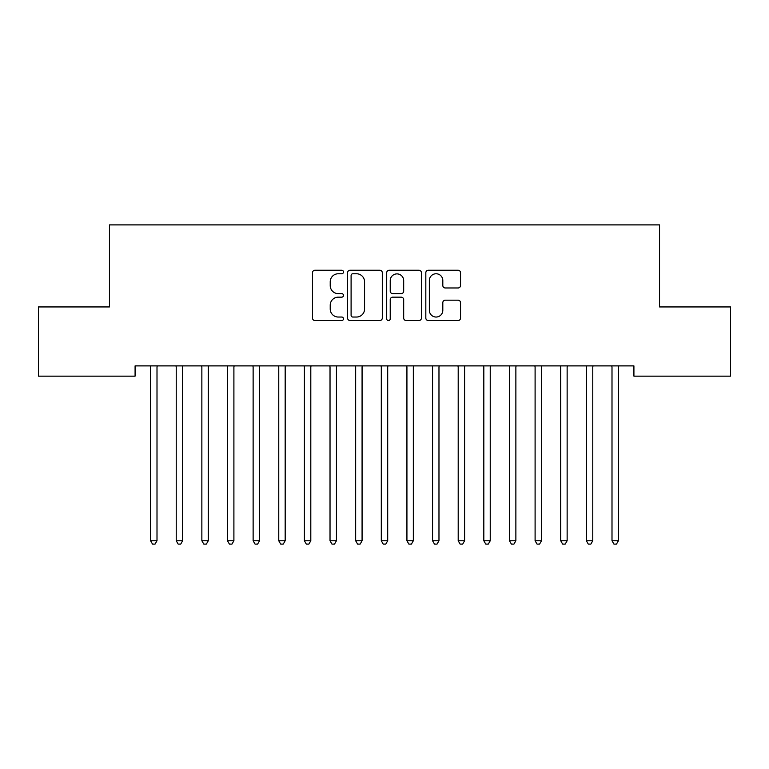 <?xml version="1.0" encoding="UTF-8"?>
<svg xmlns="http://www.w3.org/2000/svg" width="769" height="769" viewBox="0 0 769 769"><rect width="100%" height="100%" fill="white"/><g stroke="black" fill="none" stroke-linecap="round" stroke-linejoin="round"><path stroke-width="1.15" d="M343.483 271.995A1.759 1.759 0 0 0 341.724 270.236L314.992 270.236A2.518 2.518 0 0 0 312.474 272.755L312.474 318.039A2.518 2.518 0 0 0 314.992 320.558L341.724 320.558A1.759 1.759 0 0 0 343.483 318.799A1.759 1.759 0 0 0 341.724 317.039L338.264 317.039A8.055 8.055 0 0 1 330.218 308.984L330.218 305.206A8.055 8.055 0 0 1 338.264 297.161L341.724 297.161A1.759 1.759 0 0 0 343.483 295.402A1.759 1.759 0 0 0 341.724 293.633L338.264 293.633A8.055 8.055 0 0 1 330.218 285.587L330.218 281.81A8.055 8.055 0 0 1 338.264 273.764L341.724 273.764A1.759 1.759 0 0 0 343.483 271.995M458.036 287.981A2.518 2.518 0 0 0 460.544 285.462L460.544 272.755A2.518 2.518 0 0 0 458.036 270.236L428.343 270.236A2.518 2.518 0 0 0 425.824 272.755L425.824 318.039A2.518 2.518 0 0 0 428.343 320.558L458.036 320.558A2.518 2.518 0 0 0 460.544 318.039L460.544 302.698A2.518 2.518 0 0 0 458.036 300.179L445.328 300.179A2.518 2.518 0 0 0 442.809 302.698L442.809 310.311A6.729 6.729 0 0 1 436.081 317.039A6.729 6.729 0 0 1 429.352 310.311L429.352 280.493A6.729 6.729 0 0 1 436.081 273.764A6.729 6.729 0 0 1 442.809 280.493L442.809 285.462A2.518 2.518 0 0 0 445.328 287.981L458.036 287.981M633.916 365.89L135.084 365.89L135.084 376.147L38.45 376.147L38.45 306.937L109.458 306.937L109.458 224.904L659.542 224.904L659.542 306.937L730.55 306.937L730.55 376.147L633.916 376.147L633.916 365.89M382.299 272.755A2.518 2.518 0 0 0 379.78 270.236L350.097 270.236A2.518 2.518 0 0 0 347.578 272.755L347.578 318.039A2.518 2.518 0 0 0 350.097 320.558L379.78 320.558A2.518 2.518 0 0 0 382.299 318.039L382.299 272.755M389.22 270.236L418.903 270.236A2.518 2.518 0 0 1 421.422 272.755L421.422 318.039A2.518 2.518 0 0 1 418.903 320.558L406.205 320.558A2.518 2.518 0 0 1 403.687 318.039L403.687 299.679A2.518 2.518 0 0 0 401.168 297.161L392.738 297.161A2.518 2.518 0 0 0 390.219 299.679L390.219 318.799A1.759 1.759 0 0 1 388.46 320.558A1.759 1.759 0 0 1 386.701 318.799L386.701 272.755A2.518 2.518 0 0 1 389.22 270.236M352.856 273.764A1.759 1.759 0 0 0 351.097 275.523L351.097 315.28A1.759 1.759 0 0 0 352.856 317.039L356.508 317.039A8.055 8.055 0 0 0 364.564 308.984L364.564 281.81A8.055 8.055 0 0 0 356.508 273.764L352.856 273.764M403.687 280.618A6.729 6.729 0 0 0 396.958 273.889A6.729 6.729 0 0 0 390.219 280.618L390.219 291.124A2.518 2.518 0 0 0 392.738 293.633L401.168 293.633A2.518 2.518 0 0 0 403.687 291.124L403.687 280.618M150.263 365.89L150.407 366.265A2.567 2.567 0 0 1 150.599 367.226L150.599 540.761L157.001 540.761L157.001 367.226A2.567 2.567 0 0 1 157.193 366.265L157.337 365.89M157.001 540.761L155.078 544.096L152.522 544.096L150.599 540.761M175.89 365.89L176.043 366.265A2.567 2.567 0 0 1 176.226 367.226L176.226 540.761L182.638 540.761L182.638 367.226A2.567 2.567 0 0 1 182.82 366.265L182.974 365.89M182.638 540.761L180.715 544.096L178.148 544.096L176.226 540.761M201.526 365.89L201.68 366.265A2.567 2.567 0 0 1 201.863 367.226L201.863 540.761L208.274 540.761L208.274 367.226A2.567 2.567 0 0 1 208.457 366.265L208.61 365.89M208.274 540.761L206.352 544.096L203.785 544.096L201.863 540.761M227.163 365.89L227.307 366.265A2.567 2.567 0 0 1 227.499 367.226L227.499 540.761L233.901 540.761L233.901 367.226A2.567 2.567 0 0 1 234.093 366.265L234.237 365.89M233.901 540.761L231.978 544.096L229.422 544.096L227.499 540.761M252.79 365.89L252.943 366.265A2.567 2.567 0 0 1 253.126 367.226L253.126 540.761L259.538 540.761L259.538 367.226A2.567 2.567 0 0 1 259.72 366.265L259.874 365.89M259.538 540.761L257.615 544.096L255.048 544.096L253.126 540.761M278.426 365.89L278.58 366.265A2.567 2.567 0 0 1 278.762 367.226L278.762 540.761L285.174 540.761L285.174 367.226A2.567 2.567 0 0 1 285.357 366.265L285.51 365.89M285.174 540.761L283.252 544.096L280.685 544.096L278.762 540.761M304.063 365.89L304.207 366.265A2.567 2.567 0 0 1 304.399 367.226L304.399 540.761L310.801 540.761L310.801 367.226A2.567 2.567 0 0 1 310.993 366.265L311.137 365.89M310.801 540.761L308.878 544.096L306.322 544.096L304.399 540.761M329.69 365.89L329.843 366.265A2.567 2.567 0 0 1 330.026 367.226L330.026 540.761L336.438 540.761L336.438 367.226A2.567 2.567 0 0 1 336.62 366.265L336.774 365.89M336.438 540.761L334.515 544.096L331.948 544.096L330.026 540.761M355.326 365.89L355.48 366.265A2.567 2.567 0 0 1 355.663 367.226L355.663 540.761L362.074 540.761L362.074 367.226A2.567 2.567 0 0 1 362.257 366.265L362.41 365.89M362.074 540.761L360.152 544.096L357.585 544.096L355.663 540.761M380.963 365.89L381.107 366.265A2.567 2.567 0 0 1 381.299 367.226L381.299 540.761L387.701 540.761L387.701 367.226A2.567 2.567 0 0 1 387.893 366.265L388.037 365.89M387.701 540.761L385.778 544.096L383.222 544.096L381.299 540.761M406.59 365.89L406.743 366.265A2.567 2.567 0 0 1 406.926 367.226L406.926 540.761L413.338 540.761L413.338 367.226A2.567 2.567 0 0 1 413.52 366.265L413.674 365.89M413.338 540.761L411.415 544.096L408.848 544.096L406.926 540.761M432.226 365.89L432.38 366.265A2.567 2.567 0 0 1 432.562 367.226L432.562 540.761L438.974 540.761L438.974 367.226A2.567 2.567 0 0 1 439.157 366.265L439.31 365.89M438.974 540.761L437.052 544.096L434.485 544.096L432.562 540.761M457.863 365.89L458.007 366.265A2.567 2.567 0 0 1 458.199 367.226L458.199 540.761L464.601 540.761L464.601 367.226A2.567 2.567 0 0 1 464.793 366.265L464.937 365.89M464.601 540.761L462.678 544.096L460.122 544.096L458.199 540.761M483.49 365.89L483.643 366.265A2.567 2.567 0 0 1 483.826 367.226L483.826 540.761L490.238 540.761L490.238 367.226A2.567 2.567 0 0 1 490.42 366.265L490.574 365.89M490.238 540.761L488.315 544.096L485.748 544.096L483.826 540.761M509.126 365.89L509.28 366.265A2.567 2.567 0 0 1 509.463 367.226L509.463 540.761L515.874 540.761L515.874 367.226A2.567 2.567 0 0 1 516.057 366.265L516.21 365.89M515.874 540.761L513.952 544.096L511.385 544.096L509.463 540.761M534.763 365.89L534.907 366.265A2.567 2.567 0 0 1 535.099 367.226L535.099 540.761L541.501 540.761L541.501 367.226A2.567 2.567 0 0 1 541.693 366.265L541.837 365.89M541.501 540.761L539.578 544.096L537.022 544.096L535.099 540.761M560.39 365.89L560.543 366.265A2.567 2.567 0 0 1 560.726 367.226L560.726 540.761L567.138 540.761L567.138 367.226A2.567 2.567 0 0 1 567.32 366.265L567.474 365.89M567.138 540.761L565.215 544.096L562.648 544.096L560.726 540.761M586.026 365.89L586.18 366.265A2.567 2.567 0 0 1 586.363 367.226L586.363 540.761L592.774 540.761L592.774 367.226A2.567 2.567 0 0 1 592.957 366.265L593.11 365.89M592.774 540.761L590.852 544.096L588.285 544.096L586.363 540.761M611.663 365.89L611.807 366.265A2.567 2.567 0 0 1 611.999 367.226L611.999 540.761L618.401 540.761L618.401 367.226A2.567 2.567 0 0 1 618.593 366.265L618.737 365.89M618.401 540.761L616.478 544.096L613.922 544.096L611.999 540.761"/></g></svg>
